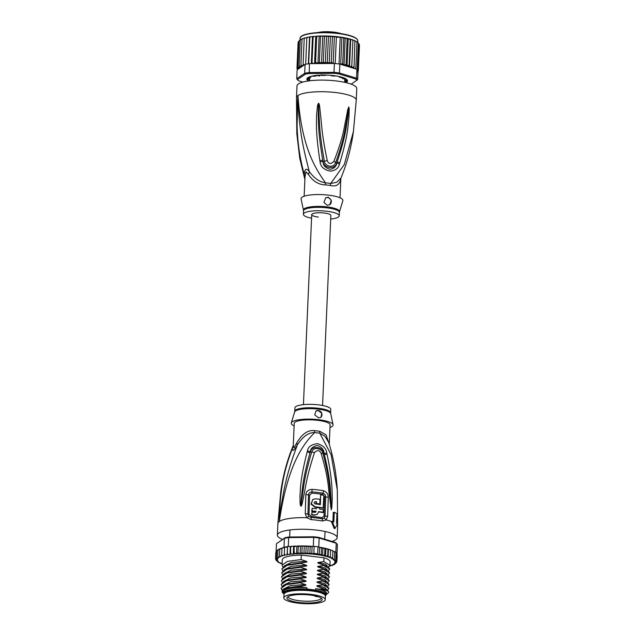 <?xml version="1.0" encoding="UTF-8"?>
<svg xmlns="http://www.w3.org/2000/svg" width="635" height="635" viewBox="0 0 635 635"><rect width="100%" height="100%" fill="white"/><g stroke="black" fill="none" stroke-linecap="round" stroke-linejoin="round"><path stroke-width="0.95" d="M310.983 594.376A20.741 4.897 -177.5 0 0 283.821 597.86A20.741 4.897 -177.5 0 0 296.41 602.94A20.741 4.897 -177.5 0 0 298.101 603.163A20.741 4.897 -177.5 0 0 325.263 599.67A20.741 4.897 -177.5 0 0 312.674 594.59A20.741 4.897 -177.5 0 0 310.983 594.376M283.821 597.86L283.972 594.376A20.741 4.897 2.5 0 1 311.134 590.891A20.741 4.897 2.5 0 1 312.825 591.106A20.741 4.897 2.5 0 1 325.414 596.186L325.263 599.67M320.246 597.527A17.621 4.159 -177.5 0 0 319.492 597.186A17.621 4.159 -177.5 0 0 300.998 594.543A17.621 4.159 -177.5 0 0 287.139 597.424A17.621 4.159 -177.5 0 0 288.838 600.004A17.621 4.159 -177.5 0 0 289.592 600.353A17.621 4.159 -177.5 0 0 310.475 602.933A17.621 4.159 -177.5 0 0 322.001 598.948A17.621 4.159 -177.5 0 0 320.246 597.527M321.262 598.154A16.7 3.945 2.5 0 1 308.689 601.218A16.7 3.945 2.5 0 1 290.441 598.718A16.7 3.945 2.5 0 1 289.727 598.392A16.7 3.945 2.5 0 1 287.941 596.694M293.148 445.762L292.378 448.373C287.06 463.066 279.662 482.862 279.36 521.446A29.916 7.064 -177.5 0 0 277.884 523.51L280.71 492.204L279.36 521.446C287.488 465.669 302.427 444.881 314.627 432.594A7.977 1.199 94.6 0 1 314.666 430.689A17.947 4.239 2.5 0 1 316.921 430.911A17.947 4.239 2.5 0 1 317.278 430.951A17.947 4.239 2.5 0 1 319.754 431.292L326.057 434.848L329.128 443.801M293.275 445.405L294.235 423.354A17.947 4.239 2.5 0 1 295.124 422.116A17.947 4.239 2.5 0 1 317.738 420.338A17.947 4.239 -177.5 0 1 330.097 424.926L329.255 444.214M311.142 519.644A3.985 0.405 -86.1 0 0 311.15 517.501L308.777 516.35A3.985 0.81 -40.5 0 0 306.808 517.708L305.252 513.763L305.816 494.673C306.157 491.379 308.253 489.609 312.102 489.371A28.678 6.771 2.5 0 1 323.374 490.712C326.58 491.784 328.208 493.99 328.263 497.34L327.676 516.422L326.192 520.001L322.445 520.986A29.916 7.064 -177.5 0 0 317.222 520.216A29.916 7.064 -177.5 0 0 316.984 520.184A29.916 7.064 -177.5 0 0 311.142 519.644L306.808 517.708A29.916 7.064 -177.5 0 0 279.36 521.446C283.575 480.179 292.235 459.534 297.283 445.024C293.894 450.747 292.259 451.866 292.378 448.373A7.977 7.001 -177.2 0 0 293.267 445.46L293.997 447.81L296.664 443.087C302.054 433.84 308.054 429.704 314.666 430.689M337.129 524.7A29.916 7.064 -177.5 0 1 337.653 526.121L337.312 490.053L331.089 454.652L319.786 433.205A7.977 3.413 99.1 0 1 319.754 431.292M277.884 523.51L277.376 535.122A29.916 7.064 -177.5 0 1 316.548 530.09A29.916 7.064 2.5 0 1 337.145 537.734A29.916 7.064 2.5 0 1 331.978 541.425M277.376 535.122A29.916 7.064 -177.5 0 0 282.583 539.401M308.777 516.35L307.927 514.064L308.507 494.943C308.689 493.062 309.832 492.054 311.936 491.911A28.075 6.628 2.5 0 1 322.969 493.212C324.739 493.824 325.644 495.078 325.684 496.975L325.088 516.096L324.247 518.184L322.151 518.803A1.992 0.937 -80 0 1 322.008 517.723L324.001 515.977A1.992 0.484 -178 0 0 325.088 516.096A3.985 0.968 -178 0 1 327.676 516.422M322.445 520.986A3.985 1.881 -80 0 0 322.151 518.803A29.115 6.874 2.5 0 0 317.063 518.057A29.115 6.874 2.5 0 0 316.841 518.033A29.115 6.874 2.5 0 0 311.158 517.501L311.158 516.438L309.007 514.199L309.594 495.062L311.849 493.157A27.765 6.556 2.5 0 1 322.763 494.451L324.596 496.84L324.001 515.977M335.058 528.447L332.216 521.351L331.311 521.422L334.169 528.518L335.058 528.447L337.439 524.01A30.909 7.302 -177.5 0 0 336.534 523.335L336.955 513.659A30.909 7.302 -177.5 0 0 334.256 512.286L333.24 512.366L332.938 522.033M327.081 454.414C333.018 482.798 331.843 491.808 332.248 498.658L331.787 508.103L331.224 509.77L329.398 495.8C328.263 488.537 328.89 479.504 321.112 453.334C319.556 450.048 317.349 449.786 314.515 452.557C306.268 477.75 305.856 486.267 304.324 492.982L302.3 503.214C301.696 505.452 301.228 506.436 300.879 506.174L300.157 504.365L299.942 495.991C300.569 489.434 299.791 480.79 307.142 452.049L307.451 450.929C308.023 446.881 311.333 444.452 317.389 443.643C323.159 445.389 326.295 448.58 326.803 453.223L327.081 454.414A3.985 1.04 168.1 0 0 324.39 454.62C331.16 482.465 330.263 491.538 331.01 498.34L331.2 509.595L330.327 496.046C329.406 488.823 329.986 479.893 322.985 453.525C322.945 449.604 314.111 445.278 311.658 452.183C304.117 477.758 303.911 486.188 302.704 492.927L300.911 505.976A3.985 1.437 -56.8 0 0 300.784 506.143M326.803 453.223A3.985 1.048 167.8 0 0 324.128 453.438L324.39 454.62L324.056 453.461C323.056 446.603 311.825 445.143 310.324 451.826L309.983 452.914L310.269 451.795C310.483 448.54 312.857 446.421 317.373 445.445C321.707 447.064 323.953 449.731 324.128 453.438L322.985 453.525A3.985 1.135 -15.8 0 0 321.112 453.334M331.787 508.103A3.985 1.556 -172.5 0 0 331.272 507.825L331.216 509.564A3.985 3.056 -123.4 0 1 331.287 509.754M331.224 509.77A3.985 3.111 -87.8 0 0 331.2 509.595L330.962 506.587A3.985 0.54 -6.1 0 0 330.422 506.532M314.515 452.557A3.985 1.762 -163.9 0 0 311.658 452.183L310.269 451.795A3.985 1.564 13.8 0 0 307.451 450.929M302.3 503.214A3.985 0.937 -166.9 0 0 301.419 503.095L300.926 506.008A3.985 1.183 -80.4 0 0 300.879 506.174M300.157 504.365A3.985 1.262 -7.2 0 1 300.903 504.238L301.53 495.998C302.522 489.577 302.204 480.933 309.983 452.914A3.985 1.548 13.7 0 0 307.142 452.049M296.664 443.087A7.977 3.413 30.7 0 1 297.283 445.024C302.895 436.475 308.681 432.332 314.627 432.594A18.209 4.302 -177.5 0 1 316.913 432.816A18.209 4.302 -177.5 0 1 319.786 433.205L324.93 436.245L328.668 442.373C333.446 457.478 336.328 473.369 337.312 490.053M330.629 412.829A17.947 4.239 -177.5 0 0 315.73 407.995A17.947 4.239 -177.5 0 0 295.727 409.972A17.947 4.239 -177.5 0 0 295.648 410.027A17.947 4.239 -177.5 0 0 294.759 411.266L294.91 407.868A17.947 4.239 -177.5 0 1 295.799 406.63A17.947 4.239 2.5 0 1 315.754 404.59A17.947 4.239 2.5 0 1 330.772 409.44L330.684 413.512A18.066 4.27 -177.5 0 0 315.166 408.861A18.066 4.27 -177.5 0 0 295.577 410.901A18.066 4.27 -177.5 0 0 295.497 410.956A18.066 4.27 -177.5 0 0 294.648 411.94L291.298 422.926A20.939 4.945 -177.5 0 1 292.283 421.783A20.939 4.945 2.5 0 1 314.936 419.346A20.939 4.945 2.5 0 1 333.058 424.751A20.939 4.945 2.5 0 1 332.049 426.498A20.939 4.945 -177.5 0 1 329.986 427.466M291.298 422.926A20.939 4.945 -177.5 0 0 294.124 425.902M318.595 417.87L314.73 414.861L315.912 411.115L318.318 410.551L321.842 413.433L320.897 417.378L318.595 417.87M315.889 411.139A3.985 3.699 -124.3 0 1 320.635 417.536M318.706 511.913A28.646 6.763 2.5 0 1 322.985 512.596L323.461 509.722A29.774 7.033 -177.5 0 0 319.683 509.111L319.722 507.96A29.742 7.025 -177.5 0 0 316.333 507.54L316.293 508.691A29.774 7.033 -177.5 0 0 312.174 508.317L312.079 510.937A29.837 7.049 2.5 0 1 316.198 511.31L314.992 512.35A29.861 7.056 -177.5 0 0 312.031 512.096L311.928 514.683A29.901 7.064 2.5 0 1 314.897 514.937L317.262 514.358L318.73 511.619A29.837 7.049 2.5 0 1 323.366 512.342M312.031 512.096L311.555 514.937A28.702 6.779 2.5 0 1 314.523 515.191L317.262 514.358M312.174 508.317L311.698 511.199A28.646 6.763 2.5 0 1 315.825 511.564L315.531 512.27M316.333 507.54L315.92 508.945M312.801 499.459L310.967 504.103L314.817 507.095A28.519 6.739 2.5 0 1 323.136 508.246L323.858 495.356A29.043 6.858 -177.5 0 0 320.635 494.824L320.381 504.579A29.607 6.993 -177.5 0 0 315.285 503.96C313.793 503.055 313.817 502.285 315.357 501.666A29.504 6.969 2.5 0 1 316.516 501.785L316.46 503.507A29.583 6.985 2.5 0 1 319.849 503.928L319.976 499.332A29.345 6.929 -177.5 0 0 315.428 498.792L312.801 499.459L311.34 503.817L315.19 506.841A29.718 7.017 2.5 0 1 323.517 507.992M314.436 501.999L314.984 501.92A28.305 6.683 2.5 0 1 316.143 502.039L316.087 503.761A28.384 6.707 2.5 0 1 319.476 504.182L319.849 503.928M320.635 494.824L320.008 504.833M315.738 512.167L314.992 512.35M334.256 512.286L333.835 521.962A30.909 7.302 -177.5 0 0 332.216 521.351M285.552 592.614A19.344 4.572 2.5 0 1 285.79 592.264A19.939 4.707 2.5 0 1 310.92 590.28A19.939 4.707 2.5 0 1 324.104 594.209A19.939 4.707 2.5 0 1 324.414 594.59M284.012 594.13A21.241 5.016 2.5 0 1 283.535 593.003L283.591 591.645A21.241 5.016 2.5 0 1 284.639 590.185A21.241 5.016 2.5 0 1 306.903 587.661L302.411 587.129A22.733 5.374 -177.5 0 0 283.226 590.01A22.733 5.374 -177.5 0 0 282.726 592.915A22.733 5.374 -177.5 0 0 283.694 593.685M283.535 593.003A21.241 5.016 2.5 0 1 284.583 591.534A21.241 5.016 2.5 0 1 306.848 589.018L306.903 587.661M284.361 588.637L285.726 588.018L305.03 585.446L284.361 588.637L282.821 589.542L282.631 592.812M335.963 563.015L334.962 563.928L335.963 563.07L335.328 563.61L334.399 563.237L335.772 563.054L336.701 562.173L335.955 562.721L334.851 562.372L336.082 562.15L336.915 561.229L336.066 561.8L334.804 561.483L336.606 560.268L335.669 560.864L334.272 560.578L335.78 559.308L334.772 559.927L333.264 559.681L334.447 558.356L333.383 559.006L331.787 558.808L332.629 557.435L330.192 557.927L330.367 556.554L328.128 557.07L327.684 555.744L325.58 556.268L324.636 554.998L322.628 555.514L321.27 554.339L319.318 554.736L317.651 553.783L313.841 553.331L311.793 553.847L312.118 546.394L314.142 546.354A30.71 7.255 -177.5 0 0 313.293 546.275L312.698 546.283M288.274 546.489A30.71 7.255 -177.5 0 0 287.584 546.584L290.639 546.473L288.274 546.489L288.663 537.583L313.682 537.369A30.71 7.255 2.5 0 1 316.46 537.662A30.71 7.255 2.5 0 1 319.151 538.02L336.225 543.227A30.71 7.255 2.5 0 1 336.764 543.711A30.71 7.255 2.5 0 1 337.415 544.608L337.026 553.514A30.71 7.255 -177.5 0 0 336.907 553.299A30.71 7.255 -177.5 0 0 336.082 552.339A30.71 7.255 -177.5 0 0 335.836 552.132L334.661 551.775M276.106 551.458L276.439 543.743L285.123 537.67A29.916 7.064 2.5 0 1 289.036 537.004L313.706 536.789L313.293 546.275M313.841 553.331L314.142 546.354A30.71 7.255 2.5 0 1 316.071 546.568A30.71 7.255 2.5 0 1 317.96 546.806L317.651 553.783M313.706 536.789A29.916 7.064 2.5 0 1 318.706 537.377L335.55 542.512A29.916 7.064 2.5 0 1 336.026 542.949L336.764 543.711M276.439 543.743L284.385 538.321A30.71 7.255 2.5 0 1 288.663 537.583L289.036 537.004M285.123 537.67L284.385 538.321L283.996 547.219L283.242 547.735L284.567 547.759M287.377 547.235L284.599 547.1L284.29 554.069L285.345 554.895L287.036 554.982L287.584 546.584A30.71 7.255 -177.5 0 0 284.599 547.1A30.71 7.255 -177.5 0 0 283.996 547.219M335.55 542.512L336.225 543.227L335.836 552.132M319.318 554.736L319.643 547.291L318.762 546.925A30.71 7.255 -177.5 0 0 317.96 546.806L314.142 546.354M318.762 546.925L319.151 538.02L318.706 537.377M290.639 546.473L290.862 546.965L291.941 546.306L294.116 546.132L294.442 546.679L297.585 545.965L298.228 546.521L301.355 545.878L312.69 546.489M319.175 547.045L317.96 546.806M320.135 547.338L319.159 547.259L320.135 547.338A29.916 7.064 2.5 0 1 322.405 547.743M284.29 554.069L284.416 555.506L282.734 555.474L281.678 554.68L282.162 556.125L280.519 556.149L279.487 555.387L280.321 556.824L278.741 556.895L277.749 556.173L278.924 557.586L277.431 557.713L276.503 557.022L277.995 558.411L276.622 558.586L275.765 557.927L277.551 559.276L276.312 559.498L275.55 558.864L276.328 559.848L277.59 560.165L276.519 560.427L275.86 559.824L276.725 560.784L278.122 561.062L277.233 561.364L276.685 560.792L277.63 561.721L282.115 563.713M276.725 560.784A29.916 7.064 -177.5 0 1 276.519 560.427L275.868 559.586M277.233 561.364L277.63 561.721A29.916 7.064 -177.5 0 1 277.233 561.364M278.201 562.292L279.019 562.642A29.916 7.064 -177.5 0 1 278.44 562.3L278.019 561.737M279.987 563.229L280.972 563.57A29.916 7.064 -177.5 0 1 280.122 563.205L279.837 562.658M282.138 564.023L282.099 563.539M311.793 553.847L309.896 552.99L307.824 553.76L305.887 552.775L303.911 553.704L301.887 552.68L300.125 553.752L297.958 552.712L296.537 553.934L294.172 552.871L293.219 554.236L291.6 554.045L290.592 553.156L289.989 554.553L288.322 554.418L287.282 553.553L287.036 554.982M275.55 558.935L275.82 552.672L276.654 551.751M335.963 563.07L335.328 563.61A29.916 7.064 -177.5 0 1 334.962 563.928L333.47 564.055L334.2 564.444L334.709 563.928L334.2 564.444A29.916 7.064 -177.5 0 1 333.653 564.745L334.478 564.452M336.717 561.753L335.955 562.721A29.916 7.064 -177.5 0 1 335.772 563.054M332.764 565.261L331.883 565.499L332.978 564.706L332.605 565.221L332.073 564.825L333.653 564.745L334.709 563.928M332.978 564.706L332.605 565.221A29.916 7.064 -177.5 0 1 331.883 565.499L330.232 565.523L330.549 565.928L330.787 565.412L330.549 565.928A29.916 7.064 -177.5 0 1 329.668 566.166L330.629 565.968M329.509 566.166L330.787 565.412M277.749 556.173L278.027 549.973L279.765 549.124M278.257 549.45L279.082 549.156M277.773 549.973L276.773 550.831L278.027 549.95M276.773 550.831L276.503 557.022M276.963 550.847L276.114 551.434M276.034 551.728L275.765 557.927M281.678 554.68L281.948 548.489L283.242 547.735M279.487 555.387L279.757 549.188L281.956 548.386M334.534 551.609L332.899 551.156M330.621 549.823L328.295 549.124L327.954 549.545L328.295 549.124M332.748 550.672L330.637 550.196M328.192 549.053L325.803 548.465L324.906 548.799L325.803 548.465M282.107 547.934L283.067 547.735M282.869 566.833L282.059 565.102L282.289 559.776A23.932 5.651 2.5 0 1 301.3 555.085L323.977 557.768A23.932 5.651 2.5 0 1 330.105 561.864L329.962 565.253L328.485 566.888M336.407 554.053L337.185 554.974M337.185 554.966L336.915 561.229M336.05 553.125L336.907 553.299L336.606 560.268M334.716 552.117L336.082 552.339L335.78 559.308M333.716 551.259L334.716 552.164L334.296 551.601L334.716 552.164L334.447 558.356M331.764 550.323L332.613 550.696M332.899 551.244L332.629 557.435M329.263 549.418L330.637 550.362L330.597 549.878L330.367 556.554M328.128 557.07L328.462 549.331M326.168 548.553L327.954 549.545L327.684 555.744M325.58 556.268L325.922 548.529M322.628 555.514L322.961 547.814L324.906 548.799L324.636 554.998M319.643 547.291L321.54 548.148L322.961 547.814L325.533 548.362M319.754 547.251L322.961 547.814M321.54 548.148L321.27 554.339M279.971 548.64L280.853 548.402M287.584 546.584L287.282 553.553M289.989 554.553L290.33 546.806M290.671 546.433L290.592 553.156M293.219 554.236L293.624 546.441M290.735 546.394L291.941 546.306M294.116 546.132L294.172 552.871M294.203 546.1L295.64 546.044M297.585 545.965L298.228 546.521L297.958 552.712M297.751 545.933L299.664 545.909M301.085 545.902L302.157 546.489L304.006 545.925M304.483 545.941L306.157 546.576L308.166 546.06L310.166 546.798L312.118 546.394M296.537 553.934L296.878 546.187M300.125 553.752L300.466 546.005M302.157 546.489L301.887 552.68M303.911 553.704L304.252 545.957M306.157 546.576L305.887 552.775M307.824 553.76L308.166 546.06M310.166 546.798L309.896 552.99M282.099 590.296L281.043 588.335L286.472 584.613L300.085 582.803L305.07 584.478C306.26 584.914 306.245 585.232 305.03 585.446M300.109 582.319L283.893 585.057L285.893 584.144L305.197 581.573L300.109 582.319L300.085 582.803M283.893 585.057L281.043 588.335M286.004 580.303L305.372 577.699L300.276 578.445L300.26 578.937L305.244 580.604C306.419 581.033 306.403 581.35 305.197 581.573M300.276 578.445L284.067 581.184L281.21 584.462L286.671 580.739L300.26 578.937M282.019 586.192L281.21 584.462M282.361 578.453L281.551 576.723L286.98 573L300.593 571.19L305.578 572.865C306.753 573.31 306.737 573.627 305.538 573.826L300.45 574.572L300.426 575.064L305.411 576.739C306.586 577.159 306.57 577.485 305.372 577.699M282.702 570.706L281.892 568.976L287.322 565.253L300.934 563.443L305.919 565.118C307.094 565.547 307.078 565.864 305.88 566.087L300.784 566.825L300.768 567.317L305.752 568.992C306.927 569.42 306.911 569.738 305.705 569.96L300.617 570.698L300.593 571.19M300.617 570.698L284.401 573.445L281.551 576.723M282.059 565.102L287.544 561.372L301.101 559.578L306.086 561.245C307.261 561.673 307.253 561.991 306.046 562.213L300.958 562.951L300.934 563.443M300.958 562.951L284.734 565.698L281.892 568.976M282.194 582.319L281.384 580.596L286.837 576.866L300.426 575.064M300.45 574.572L284.226 577.318L281.384 580.596M300.784 566.825L284.567 569.571L281.718 572.849L287.195 569.119L300.768 567.317M282.527 574.58L281.718 572.849M301.3 555.085L301.101 559.578M322.644 588.232L322.636 588.359A23.932 5.651 2.5 0 1 328.533 591.582L327.104 589.891L317.659 586.557L327.104 589.891M322.985 580.485L322.961 580.977L329.113 584.621L327.446 582.152L318 578.818L327.438 582.152M322.81 584.359L322.794 584.851L328.946 588.486L327.271 586.018L317.825 582.684L327.271 586.018M286.012 580.295L284.067 581.184M328.779 592.36L326.834 594.217M329.113 584.621L327.644 586.248M328.946 588.486L327.477 590.121M329.279 580.747L327.612 578.279L323.151 576.62L323.128 577.104L329.279 580.747L327.811 582.374M329.454 576.874L327.779 574.405L323.318 572.746L323.302 573.238L329.454 576.874L327.985 578.501M329.621 573L327.954 570.532L323.493 568.873L323.469 569.365L329.621 573L328.152 574.627M329.787 569.127L328.12 566.666L323.659 564.999L323.636 565.491L329.787 569.127L328.319 570.762M323.977 557.768L323.81 561.618L329.962 565.253M326.517 593.114L325.993 594.447L326.517 593.114C326.342 591.701 324.12 590.399 319.849 589.193L320.524 589.097C324.652 589.748 327.319 590.582 328.533 591.582M317.659 586.557C316.476 586.121 316.492 585.795 317.698 585.597L324.485 587.47L326.731 589.685M317.698 585.597L322.794 584.851M317.825 582.684C316.643 582.247 316.659 581.93 317.873 581.723L324.652 583.597L326.898 585.811M317.873 581.723L322.961 580.977M283.202 589.264L290.171 585.692L305.07 584.478M283.408 585.295L290.481 581.787L305.244 580.604M283.575 581.422L290.655 577.921L305.411 576.739M318 578.818C316.809 578.374 316.825 578.056 318.04 577.85L324.826 579.723L327.073 581.938M318.04 577.85L323.128 577.104M306.848 589.018L315.539 590.05L315.595 588.693L319.849 589.193M315.595 588.693A21.241 5.016 2.5 0 1 326.033 593.503L325.969 594.852A21.241 5.016 2.5 0 1 325.398 595.94M300.585 586.065L302.411 587.129M320.524 589.097L322.636 588.359M323.151 576.62L318.167 574.945C316.984 574.508 316.992 574.183 318.206 573.976L323.302 573.238M323.318 572.746L318.333 571.071C317.151 570.635 317.167 570.309 318.381 570.103L323.469 569.365M323.493 568.873L318.508 567.198C317.317 566.761 317.333 566.436 318.548 566.23L323.636 565.491M323.659 564.999L318.675 563.324C317.492 562.888 317.5 562.57 318.714 562.364L323.81 561.618M318.206 573.976L324.993 575.85L327.239 578.072M318.381 570.103L325.16 571.976L327.406 574.199M318.548 566.23L325.326 568.111L327.581 570.325M283.742 577.548L290.822 574.048L305.578 572.865M283.916 573.675L290.989 570.174L305.752 568.992M284.083 569.809L291.163 566.301L305.919 565.118M318.714 562.364L325.501 564.237L327.747 566.452M284.25 565.936L291.33 562.427L306.086 561.245M284.401 573.445L286.393 572.532L305.705 569.96M284.567 569.571L286.568 568.658L305.88 566.087M284.734 565.698L286.734 564.793L306.046 562.213M318.167 574.945L327.612 578.279M318.333 571.071L327.779 574.405M318.508 567.198L327.954 570.54M318.675 563.324L328.12 566.666M284.226 577.318L286.226 576.405L305.538 573.826M315.539 590.05A21.241 5.016 2.5 0 1 325.969 594.852M325.31 595.646A20.637 4.874 -177.5 0 0 308.578 589.875A20.637 4.874 -177.5 0 0 285.123 592.185A20.637 4.874 -177.5 0 0 284.123 593.852M285.115 592.868A19.939 4.707 2.5 0 1 285.448 592.519A19.939 4.707 2.5 0 1 285.79 592.264M324.263 213.027A9.573 2.262 2.5 0 1 330.859 215.471A9.573 2.262 -177.5 0 0 324.263 213.027A9.573 2.262 -177.5 0 0 311.729 214.638A9.573 2.262 2.5 0 1 324.263 213.027M303.435 404.654L311.729 214.638A9.573 2.262 -177.5 0 0 318.325 217.083M317.254 75.049L318.691 75.946L321.516 74.708M318.691 75.946A17.55 4.143 2.5 0 1 319.262 75.898A17.55 4.143 2.5 0 1 319.842 75.851L318.691 75.946M342.527 78.542A17.55 4.143 2.5 0 1 343.114 78.835L341.654 77.097M343.114 78.835L343.884 77.867M335.669 75.898L334.256 76.121A17.947 4.239 -177.5 0 0 332.772 75.922A17.947 4.239 -177.5 0 0 331.248 75.763L330.795 75.335M302.816 82.09L298.609 80.804A29.916 7.064 2.5 0 1 298.132 80.375L297.386 79.613A30.71 7.255 2.5 0 1 296.743 78.716L297.521 79.542L305.356 74.192L304.689 73.295A30.71 7.255 2.5 0 1 308.967 72.557L333.986 72.342A30.71 7.255 2.5 0 1 336.764 72.636A30.71 7.255 2.5 0 1 339.455 72.993L339.844 64.087L342.694 63.762L344.035 64.945L345.218 37.878L343.805 38.203L341.876 37.306L336.375 37.195L335.224 63.524A30.71 7.255 -177.5 0 0 334.375 63.436L309.356 63.651L309.269 73.525L333.947 73.311L334.375 63.436M344.035 64.945L346.051 64.413L347.051 65.675L348.234 38.576L338.28 36.798L327.168 35.989L324.421 36.544L323.302 62.103L325.565 63.103A29.916 7.064 2.5 0 1 332.367 63.452M345.218 37.878L347.17 38.862L346.051 64.413M348.194 38.552L347.17 38.862M345.853 82.598A20.344 4.802 -177.5 0 0 346.512 82.209A20.344 4.802 -177.5 0 0 346.956 79.613A20.344 4.802 -177.5 0 0 333.51 75.613A20.344 4.802 -177.5 0 0 307.88 77.629A20.344 4.802 -177.5 0 0 307.53 77.891A20.344 4.802 -177.5 0 0 308.372 80.962M346.861 79.518A20.145 4.755 2.5 0 1 346.329 81.994A20.145 4.755 2.5 0 1 345.432 82.502M339.844 64.087A30.71 7.255 -177.5 0 0 339.042 63.976A30.71 7.255 -177.5 0 0 337.153 63.73A30.71 7.255 -177.5 0 0 335.224 63.524M357.711 79.581L358.1 70.675A30.71 7.255 -177.5 0 0 357.989 70.461A30.71 7.255 -177.5 0 0 357.164 69.501A30.71 7.255 -177.5 0 0 356.918 69.294L356.529 78.2L339.455 72.993L338.947 73.906L355.783 79.042L356.529 78.2A30.71 7.255 2.5 0 1 357.711 79.581L351.203 84.169M333.947 73.311A29.916 7.064 2.5 0 1 338.947 73.906M355.783 79.042A29.916 7.064 2.5 0 1 356.87 80.304M305.356 74.192A29.916 7.064 2.5 0 1 309.269 73.525M296.743 78.716L304.689 73.295L305.078 64.389L297.132 69.81L296.743 78.716M298.132 80.375A29.916 7.064 2.5 0 1 297.521 79.542M309.356 63.651A30.71 7.255 -177.5 0 0 308.666 63.754A30.71 7.255 -177.5 0 0 305.673 64.262A30.71 7.255 -177.5 0 0 305.078 64.389M356.918 69.294L341.217 64.508A29.916 7.064 2.5 0 1 347.004 65.659M340.463 64.151L341.217 64.508M308.808 80.899A20.145 4.755 2.5 0 1 307.642 77.811M347.051 65.675L349.099 65.159L349.544 66.492L350.337 66.588L351.782 65.977L351.607 67.342L354.052 66.858L353.385 68.207L354.767 68.405L355.862 67.778L355.362 68.818M358.124 71.326L357.37 72.144M357.481 71.199L358.33 70.652L359.45 45.093A30.71 7.255 -177.5 0 1 359.45 45.252L358.33 70.81L357.489 71.699M311.642 63.635L312.007 62.579L313.095 63.46L314.547 63.603L315.587 62.294L317.96 63.357L319.373 62.135L321.54 63.167L323.302 62.103M297.855 69.31L296.966 68.286L297.736 68.897L298.767 68.683L297.188 67.342L298.053 67.985L299.22 67.81L297.926 66.445L298.879 67.12L300.157 66.985L299.172 65.588L300.196 66.302L301.562 66.215L300.903 64.81L301.982 65.548L303.419 65.508L303.101 64.103L304.348 64.881M298.918 41.791L298.085 42.728L296.966 68.358M340.185 37.648L339.042 63.976M336.375 37.195L334.383 36.457L332.43 36.854L331.311 62.413L333.208 63.262L334.383 36.457M333.208 63.262L333.788 63.23M332.43 36.854L330.43 36.124L328.422 36.639L327.303 62.19L329.248 63.175L330.43 36.124M329.248 63.175L331.311 62.413M343.805 38.203L342.694 63.762M340.701 64.23L341.876 37.306M327.303 62.19L325.565 63.103M309.721 76.748A19.939 4.707 -177.5 0 0 309.412 76.875L310.713 77.383A17.947 4.239 -177.5 0 0 309.737 78.049L307.546 78.145A19.939 4.707 -177.5 0 0 307.276 78.859A19.939 4.707 -177.5 0 0 307.308 79.177L309.396 79.502A17.947 4.239 -177.5 0 0 309.634 79.851M316.119 75.43L316.452 75.89A17.947 4.239 -177.5 0 0 314.095 76.295L312.11 76.073M320.723 75.105L321.977 75.454A17.947 4.239 -177.5 0 1 325.072 75.43L325.771 75.271M343.678 77.787L341.559 77.772A17.947 4.239 -177.5 0 0 339.439 77.129L339.987 76.716M345.861 78.843A19.939 4.707 -177.5 0 0 344.884 78.28L344.853 78.986L345.861 78.843M344.694 81.383L346.861 81.312A19.939 4.707 -177.5 0 0 347.131 80.597A19.939 4.707 -177.5 0 0 347.099 80.28L345.011 79.954A17.947 4.239 -177.5 0 0 344.353 79.2L344.853 78.986M309.602 80.47L308.546 80.613A19.939 4.707 -177.5 0 0 308.967 80.875M356.814 41.672L355.949 41.299L356.981 42.22L356.592 41.68L356.981 42.22L355.862 67.778M355.949 41.299L355.163 41.188M358.664 44.093L359.45 45.252L358.33 70.81A30.71 7.255 2.5 0 0 358.33 70.652M359.061 43.759L358.489 43.553L359.14 44.133L357.989 70.461M359.14 44.133L358.259 43.156M358.315 43.172L357.346 42.22L358.315 43.172L357.791 42.616L358.315 43.172L357.164 69.501M314.547 63.603L315.73 36.505L312.944 36.457M314.277 36.362L313.126 37.02L312.007 62.579M312.865 36.497L313.126 37.02L312.865 36.497L309.745 36.87M311.309 63.635L312.476 36.822M310.991 36.727L309.816 37.417L308.666 63.754M309.697 36.909L309.816 37.417L309.697 36.909L306.856 37.386M308.348 63.794L309.507 37.251M308.015 37.203L306.824 37.933L305.673 64.262M306.824 37.933L306.864 37.433L306.824 37.933M306.832 37.782L304.34 37.997M305.387 37.775L304.213 38.544L303.101 64.103M304.213 38.544L304.403 38.044M304.221 38.417L302.212 38.711M303.165 38.449L302.022 39.251L300.903 64.81M302.022 39.251L302.355 38.751L302.022 39.251M302.03 39.156L300.506 39.513M301.379 39.195L300.291 40.037L299.172 65.588M300.291 40.037L300.768 39.529L300.291 40.037M300.291 39.989L299.037 40.886L297.926 66.445M300.061 40.013L299.037 40.886M299.236 40.886L298.299 41.791L299.037 41.259L298.299 41.791L297.188 67.342M297.291 69.017L297.259 69.723M349.544 66.492L350.726 39.386L350.218 39.608L349.099 65.159M350.56 39.187L350.218 39.608L348.313 38.584L350.456 39.108M328.422 36.639L326.747 35.997M325.334 63.119L326.517 36.012M324.421 36.544L323.35 35.957L326.271 35.989M323.35 35.957L320.016 35.989M321.54 63.167L322.731 36.068M321.929 35.973L320.492 36.576L319.373 62.135M319.849 36.02L320.492 36.576L319.849 36.02L316.413 36.163M317.96 63.357L319.143 36.251M317.905 36.1L316.706 36.735L315.587 62.294M316.301 36.195L316.706 36.735L316.301 36.195L315.73 36.505M354.925 40.775L354.052 66.858M355.163 41.299L354.028 40.386L355.044 40.743M352.901 40.251L354.028 40.386M352.885 39.886L351.528 39.481L352.901 40.426L351.782 65.977M350.726 39.386L351.528 39.481M341.019 177.863L336.748 182.277L330.692 183.483A7.977 3.413 -80.9 0 0 330.486 185.499A17.947 4.239 -177.5 0 0 328.255 185.182A17.947 4.239 -177.5 0 0 328.009 185.15A17.947 4.239 -177.5 0 0 325.398 184.888C318.778 184.817 313.111 181.34 308.396 174.458L306.046 171.855L305.006 176.673L304.149 196.239M308.396 174.458A7.977 5.953 -37.4 0 0 309.221 171.482C305.498 155.718 298.68 134.231 297.958 95.528C294.775 136.914 300.323 159.242 304.324 174.823C304.649 168.735 306.276 167.624 309.221 171.482C314.198 178.284 319.635 182.078 325.525 182.864A7.977 1.199 -85.4 0 0 325.398 184.888M330.7 219.051A17.947 4.239 -177.5 0 0 338.336 217.075A17.947 4.239 2.5 0 0 339.225 215.837A17.947 4.239 2.5 0 0 324.207 210.987A17.947 4.239 2.5 0 0 304.252 213.035A17.947 4.239 -177.5 0 0 303.363 214.273A17.947 4.239 -177.5 0 0 311.579 218.218M329.708 204.748L327.279 205.335L323.921 202.335L325.699 197.826L328.231 197.167L331.375 200.422L329.676 204.772A3.985 3.699 55.7 0 0 325.43 198.033M302.085 197.207A20.939 4.945 2.5 0 1 325.993 194.874A20.939 4.945 2.5 0 1 342.837 200.779L339.487 211.765A18.066 4.27 2.5 0 0 324.953 206.669A18.066 4.27 2.5 0 0 304.324 208.685A18.066 4.27 2.5 0 0 304.252 208.74A18.066 4.27 2.5 0 0 303.459 210.193L301.077 198.953A20.939 4.945 -177.5 0 1 302.085 197.207M304.895 179.181L304.324 174.823A7.977 4.469 -177.7 0 1 305.006 176.736M319.865 160.552C315.389 131.135 316.603 122.095 316.571 115.006L317.579 105.196L318.468 103.314C318.826 103.021 319.214 104.013 319.627 106.291L320.762 116.927C321.675 124.341 321.532 133.025 327.263 160.655L322.945 161.441L322.77 160.203L323.001 161.433C323.977 168.648 335.224 169.751 336.733 163.06L337.169 161.909L336.804 163.084C336.439 166.259 334.272 168.346 330.287 169.347C325.477 168.069 323.032 165.433 322.945 161.441L320.072 161.79L319.865 160.552L322.77 160.203C317.849 131.056 318.611 122.071 318.23 115.046L318.476 103.521L319.119 117.173C319.699 124.619 319.341 133.39 324.366 161.155C324.088 165.171 333.113 169.569 335.693 162.496C345.257 135.565 345.186 127.333 346.75 120.348L348.79 107.117A3.985 2.024 145.3 0 0 348.869 106.974L349.21 108.958L348.686 108.934L347.742 117.388C346.385 124.079 346.901 132.572 337.169 161.909A3.985 0.786 -163.3 0 1 339.804 162.909L339.423 164.084A3.985 0.778 -163.1 0 0 336.804 163.084L335.693 162.496A3.985 0.659 20.3 0 0 333.859 161.433C344.21 134.826 344.067 126.69 345.837 119.809L347.75 109.649A3.985 1.318 11.5 0 1 348.282 110.006L348.774 107.077A3.985 2.754 122.5 0 0 348.813 106.918L348.869 106.974M318.468 103.314A3.985 0.833 78.2 0 0 318.5 103.489L318.73 106.482A3.985 0.921 171.9 0 1 319.627 106.291M318.373 103.354A3.985 0.405 56.3 0 0 318.476 103.521L318.318 105.323A3.985 0.587 11.8 0 0 317.579 105.196M340.868 178.308C339.923 184.523 336.471 186.92 330.486 185.499M339.423 164.084C338.725 168.005 335.732 170.363 330.43 171.164C324.001 169.831 320.548 166.711 320.072 161.79M349.21 108.958L348.933 117.673C347.909 124.508 348.694 133.128 339.804 162.909M347.75 109.649L348.813 106.918M327.263 160.655C328.605 164.068 330.803 164.33 333.859 161.433M340.868 178.252L341.003 177.911C347.051 163.298 351.195 147.828 353.425 131.501L344.297 164.536L330.692 183.483A18.209 4.302 2.5 0 0 328.422 183.158A18.209 4.302 2.5 0 0 325.525 182.864C314.547 167.489 301.442 145.883 297.958 95.528L296.823 133.66L296.481 97.592A29.916 7.064 2.5 0 1 297.958 95.528A29.916 7.064 2.5 0 1 335.653 92.551A29.916 7.064 -177.5 0 1 356.251 100.203L356.759 88.582A29.916 7.064 -177.5 0 0 336.161 80.939A29.916 7.064 2.5 0 0 296.99 85.971L296.481 97.592M315.539 595.971A1.897 0.445 -177.5 0 0 315.905 596.479A1.897 0.445 -177.5 0 0 317.976 596.662A1.897 0.445 -177.5 0 0 318.072 596.662M322.763 494.451A1.992 0.952 100.1 0 1 322.77 494.308A1.992 0.952 100.1 0 1 322.969 493.212M311.849 493.157L312.102 489.371M311.158 516.438A28.71 6.779 2.5 0 1 316.762 516.961A28.71 6.779 2.5 0 1 322.008 517.723M309.007 514.199A1.992 0.492 2.7 0 1 307.927 514.064A3.985 0.984 2.6 0 0 305.252 513.763M331.311 521.422A29.916 7.064 -177.5 0 0 326.192 520.001A3.985 2.278 -137.2 0 0 324.247 518.184M328.263 497.34A3.985 1.206 -178.8 0 0 325.684 496.975A1.992 0.603 -178.5 0 1 324.596 496.84M309.594 495.062A1.992 0.595 0.9 0 1 308.507 494.943A3.985 1.206 1.1 0 0 305.816 494.673M323.374 490.712A3.985 1.905 100.1 0 1 322.969 493.22M325.469 556.212A29.916 7.064 -177.5 0 0 315.349 554.466A29.916 7.064 -177.5 0 0 304.141 553.68M278.741 556.895A29.916 7.064 -177.5 0 0 278.193 557.197M280.519 556.149A29.916 7.064 -177.5 0 0 279.797 556.419M282.734 555.474A29.916 7.064 -177.5 0 0 281.845 555.72M285.345 554.895A29.916 7.064 -177.5 0 0 284.321 555.101M288.322 554.418A29.916 7.064 -177.5 0 0 287.163 554.585M291.6 554.045A29.916 7.064 -177.5 0 0 290.338 554.172M295.307 553.791A29.916 7.064 -177.5 0 0 293.775 553.879M299.331 553.656A29.916 7.064 -177.5 0 0 297.251 553.704M303.665 553.672A29.916 7.064 -177.5 0 0 300.744 553.641M335.169 560.276A29.916 7.064 -177.5 0 0 334.772 559.927M333.962 559.348A29.916 7.064 -177.5 0 0 333.383 559.006M332.28 558.443A29.916 7.064 -177.5 0 0 331.43 558.07M330.263 557.617A29.916 7.064 -177.5 0 0 328.922 557.165M327.954 556.871A29.916 7.064 -177.5 0 0 325.826 556.3M290.782 546.417A29.916 7.064 2.5 0 1 291.386 546.354M305.292 545.957A29.916 7.064 2.5 0 1 307.554 546.052M308.793 546.116A29.916 7.064 2.5 0 1 311.285 546.29M294.291 546.124A29.916 7.064 2.5 0 1 295.053 546.076M297.91 545.949A29.916 7.064 2.5 0 1 298.982 545.925M301.601 545.902A29.916 7.064 2.5 0 1 303.133 545.909M323.794 548.013A29.916 7.064 2.5 0 1 325.295 548.346M322.318 32.425A16.153 3.818 2.5 0 1 336.193 33.028M341.305 33.679A15.359 3.627 -177.5 0 0 322.175 31.869M357.783 42.37L357.846 40.918A28.916 6.834 -177.5 0 0 337.931 33.528A28.916 6.834 -177.5 0 0 337.733 33.504A28.916 6.834 -177.5 0 0 300.061 38.394L299.99 40.021M347.607 38.417A29.916 7.064 -177.5 0 0 346.091 38.084M344.63 37.79A29.916 7.064 -177.5 0 0 342.011 37.338M341.765 37.298A29.916 7.064 -177.5 0 0 338.336 36.83M354.767 68.405A29.916 7.064 2.5 0 1 355.409 68.786M311.682 63.603A29.916 7.064 2.5 0 1 313.095 63.46M303.22 65.151A29.916 7.064 2.5 0 1 304.205 64.881M301.173 65.857A29.916 7.064 2.5 0 1 301.982 65.548M299.585 66.635A29.916 7.064 2.5 0 1 300.196 66.302M298.474 67.477A29.916 7.064 2.5 0 1 298.879 67.12M322.167 63.063A29.916 7.064 2.5 0 1 325.088 63.087M318.667 63.127A29.916 7.064 2.5 0 1 320.746 63.079M315.119 63.302A29.916 7.064 2.5 0 1 316.722 63.206M352.846 67.493A29.916 7.064 2.5 0 1 353.743 67.881M350.337 66.588A29.916 7.064 2.5 0 1 351.679 67.04M347.131 65.691A29.916 7.064 2.5 0 1 349.369 66.286M313.682 36.417A29.916 7.064 -177.5 0 0 313.015 36.481M338.217 36.814A29.916 7.064 -177.5 0 0 331.057 36.179M329.819 36.108A29.916 7.064 -177.5 0 0 327.557 36.02M325.398 35.973A29.916 7.064 -177.5 0 0 323.866 35.957M321.247 35.981A29.916 7.064 -177.5 0 0 320.175 36.012M317.317 36.132A29.916 7.064 -177.5 0 0 316.516 36.187M309.396 79.502L309.459 78.145M308.546 79.296L308.594 78.137M307.792 78.081L307.737 79.28M307.34 78.549L307.308 79.177M310.324 77.121L310.356 76.533M344.408 78.073L344.36 79.081M346.908 80.201L346.861 81.312M346.392 81.367L346.448 80.169M345.646 80.145L345.599 81.304M356.854 39.029A28.519 6.739 -177.5 0 0 337.883 33.226M337.622 33.203A28.519 6.739 -177.5 0 0 301.212 36.6M303.363 214.273L303.514 210.876A17.947 4.239 2.5 0 1 304.324 209.693A17.947 4.239 2.5 0 1 304.395 209.637A17.947 4.239 2.5 0 1 324.358 207.589A17.947 4.239 2.5 0 1 339.376 212.439L339.487 211.765M325.049 531.479L324.707 539.21M289.981 529.947L289.671 536.996M318.175 596.67L318.016 596.678C315.682 596.582 314.674 596.265 314.992 595.733M337.653 526.121L337.145 537.734M293.283 445.341L293.14 445.794C287.084 460.407 282.94 475.885 280.71 492.204M294.759 411.266L294.648 411.94M330.684 413.512L333.058 424.751M326.914 594.185L325.985 594.606M330.859 215.471L322.564 405.487M316.865 32.647L322.08 31.853L329.359 31.75L341.606 33.726M344.654 82.328L344.773 79.605M343.892 77.795L343.757 78.613M309.594 80.796L309.713 78.065M300.061 38.394C299.41 33.623 319.818 30.98 337.653 33.187L337.852 33.211C350.679 34.893 357.346 37.457 357.846 40.918M310.785 77.311L310.825 76.398M316.77 75.755L316.786 75.359M339.209 76.541L339.193 76.978M344.368 78.057L344.321 79.137M339.225 215.837L339.376 212.439M303.514 210.876L303.459 210.193M340.86 178.34L340.011 197.802M304.879 179.491L299.736 158.155L296.823 133.66M353.425 131.501L356.251 100.203"/></g></svg>
